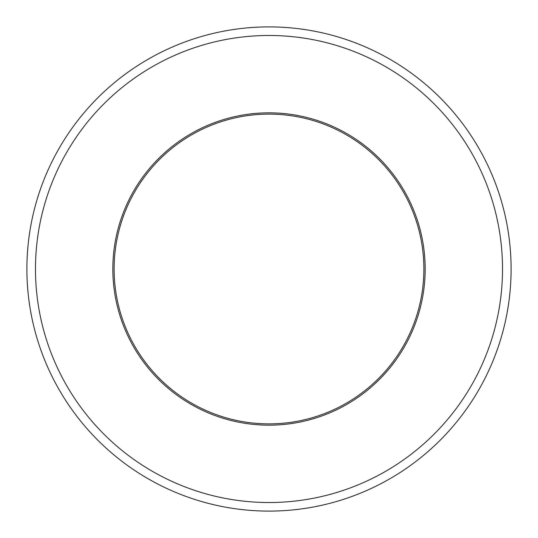 <?xml version="1.0" encoding="UTF-8"?>
<svg xmlns="http://www.w3.org/2000/svg" width="538" height="538" viewBox="0 0 538 538"><rect width="100%" height="100%" fill="white"/><g stroke="black" fill="none" stroke-linecap="round" stroke-linejoin="round"><path stroke-width="0.81" d="M114.123 269A154.877 154.877 0 0 1 346.438 134.87A154.877 154.877 0 0 1 346.438 403.13A154.877 154.877 0 0 1 114.123 269M112.832 269A156.168 156.168 0 0 0 347.084 404.246A156.168 156.168 0 0 0 347.084 133.754A156.168 156.168 0 0 0 112.832 269M269 502.526A233.526 233.526 0 0 1 66.766 152.241A233.526 233.526 0 0 1 471.234 152.241A233.526 233.526 0 0 1 269 502.526M269 511.1A242.1 242.1 0 0 0 511.1 269A242.1 242.1 0 0 0 269 26.9A242.1 242.1 0 0 0 26.9 269A242.1 242.1 0 0 0 269 511.1"/></g></svg>
